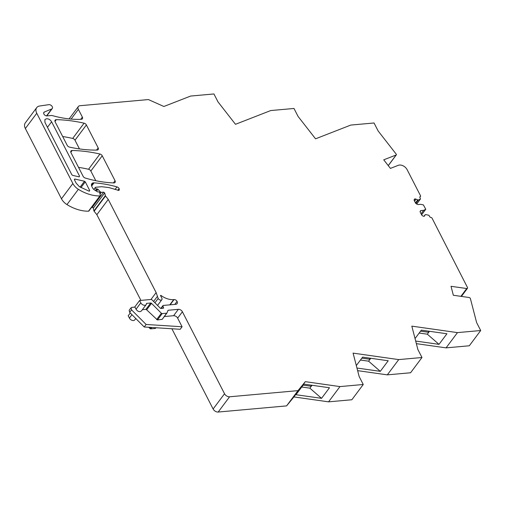 <?xml version="1.0" encoding="UTF-8"?>
<svg xmlns="http://www.w3.org/2000/svg" width="506" height="506" viewBox="0 0 506 506"><rect width="100%" height="100%" fill="white"/><g stroke="black" fill="none" stroke-linecap="round" stroke-linejoin="round"><path stroke-width="0.76" d="M415.805 203.482L418.373 200.053L420.473 198.978L419.967 197.72A1.467 0.974 -143.2 0 1 419.835 197.321A1.467 0.974 -143.2 0 1 419.955 196.733A1.467 0.974 -143.2 0 1 420.328 196.486A0.841 0.557 -143.2 0 0 420.537 195.778L407.09 169.611A6.3 4.168 -143.2 0 0 398.374 165.298L390.423 168.397L383.738 159.826L396.204 154.969A0.841 0.557 -143.2 0 0 396.331 154.305L378.165 131.01L374.042 122.983L350.797 125.071L315.548 138.821L298.059 116.405L293.986 108.467L270.735 110.555L235.486 124.305L218.004 101.896L213.93 93.958L190.648 96.051L163.881 106.488L148.391 99.568L79.992 105.716A4.2 2.783 -143.2 0 0 78.348 106.545A4.2 2.783 -143.2 0 0 78.379 109.359L82.37 117.126M467.323 345.959L469.296 345.781L480.7 330.526L478.727 330.703L457.468 332.613L446.064 347.869L467.323 345.959M446.064 347.869L416.356 343.65M457.468 332.613L411.814 326.136L417.88 349.526L421.985 357.508L410.581 372.764L387.324 374.857L398.728 359.602L353.087 353.125L359.152 376.515L363.257 384.497L339.969 386.59L305.308 381.669L293.904 396.925L328.565 401.846L339.969 386.59M357.628 370.645L387.324 374.857M363.257 384.497L351.853 399.753L328.565 401.846M171.888 328.755L213.127 409A4.2 2.783 36.8 0 0 218.181 412.042L286.579 405.894L293.904 396.925M148.764 327.281L149.978 328.502A0.841 0.557 36.8 0 0 150.794 328.843L155.209 328.445A0.841 0.557 36.8 0 0 155.589 328.192L155.924 327.736M130.27 312.993L128.208 315.75L129.409 318.097A3.359 2.226 36.8 0 0 133.451 320.532A3.359 2.226 36.8 0 0 134.767 319.868L135.779 318.514M140.902 300.381L96.855 214.683L108.259 199.427L105.52 196.005L104.685 192.931L103.61 192.147L101.276 192.356L100.422 191.97L97.968 189.263L96.583 188.928C95.217 188.466 94.932 187.909 95.723 187.258L101.725 186.714L108.954 187.574L118.632 190.408L119.289 190.073L119.112 188.624A2.517 1.67 -143.2 0 0 116.962 186.891A105.001 69.512 -143.2 0 0 94.015 182.849L93.465 182.849A4.2 2.783 -143.2 0 0 91.82 183.684A4.2 2.783 -143.2 0 0 91.852 186.499L92.535 187.834A4.2 2.783 -143.2 0 0 94.73 190.117L97.513 191.787A0.841 0.557 -143.2 0 0 98.082 191.945L98.607 191.894A0.841 0.557 -143.2 0 1 99.682 192.678L100.333 195.386A0.841 0.557 -143.2 0 1 99.897 195.942A33.598 22.245 -143.2 0 1 78.367 189.32A10.923 7.229 -143.2 0 1 72.864 183.52L36.761 113.262A8.4 5.56 -143.2 0 1 36.704 107.633A8.4 5.56 -143.2 0 1 39.645 106.007L48.861 104.66A2.77 1.834 -143.2 0 1 48.918 104.653A2.77 1.834 -143.2 0 1 51.789 105.988A2.77 1.834 -143.2 0 1 52.27 108.524A2.77 1.834 -143.2 0 1 51.72 108.948L44.389 111.997A2.517 1.67 -143.2 0 0 43.883 112.376A2.517 1.67 -143.2 0 0 44.326 114.685A2.517 1.67 -143.2 0 0 46.931 115.893L51.846 115.457A92.402 61.169 -143.2 0 0 81.308 119.315A2.517 1.67 -143.2 0 0 81.396 119.308A2.517 1.67 -143.2 0 0 82.383 118.815A2.517 1.67 -143.2 0 0 82.364 117.126L80.713 119.34M104.685 192.931L93.281 208.187L93.939 210.913A0.841 0.557 36.8 0 0 94.116 211.261L96.855 214.683M93.281 208.187A0.841 0.557 36.8 0 0 92.206 207.403L91.542 207.46M36.704 107.633L25.3 122.888A8.4 5.56 36.8 0 0 25.357 128.518L61.466 198.776A10.923 7.229 36.8 0 0 66.963 204.576A33.598 22.245 36.8 0 0 88.493 211.198A0.841 0.557 36.8 0 0 88.873 211.027L100.277 195.778M79.467 148.928L74.989 140.206A2.517 1.67 36.8 0 0 72.687 138.435A138.606 91.757 36.8 0 0 62.674 136.519M95.805 180.705L90.833 171.034A2.517 1.67 36.8 0 0 88.531 169.263A138.606 91.757 36.8 0 0 78.519 167.347M95.311 187.46L95.723 187.258M163.033 308.262L163.546 307.578L162.926 306.111A0.841 0.557 -143.2 0 1 163.28 305.441L175.778 304.321A3.359 2.226 -143.2 0 0 177.094 303.651A3.359 2.226 -143.2 0 0 177.1 301.462L177.049 301.348A2.517 1.67 -143.2 0 0 174.039 299.571L173.672 299.609A15.958 10.569 -143.2 0 1 160.908 295.396L160.465 295.441L161.838 298.116A2.309 1.531 -143.2 0 1 161.857 299.666A2.309 1.531 -143.2 0 1 160.952 300.121A2.309 1.531 -143.2 0 1 158.169 298.445L156.133 292.576L108.259 199.427M163.546 307.578A0.841 0.557 -143.2 0 1 163.198 308.249L161.041 308.445A0.841 0.557 -143.2 0 1 160.225 308.103L151.945 299.805A0.841 0.557 -143.2 0 0 151.136 299.463L139.605 300.501L140.813 302.841A3.359 2.226 -143.2 0 0 144.855 305.276A3.359 2.226 -143.2 0 0 146.171 304.612L141.414 310.981L140.099 311.645C138.499 311.728 137.151 310.912 136.051 309.204L134.969 307.098L131.864 307.376L131.048 307.793L131.554 309.868L146.126 324.472L182.078 326.762L177.644 318.141C176.777 316.573 175.43 315.763 173.602 315.706L164.317 316.535M177.644 318.141L182.4 311.772A3.359 2.226 -143.2 0 0 178.359 309.337L168.308 310.241A0.841 0.557 -143.2 0 0 167.929 310.494L166.993 312.936A0.841 0.557 -143.2 0 1 166.613 313.195L162.192 313.587A0.841 0.557 -143.2 0 1 161.382 313.246L151.503 303.347A0.841 0.557 -143.2 0 0 150.687 303.005L146.474 303.379A3.359 2.226 -143.2 0 1 146.171 304.612M182.407 311.772L224.531 393.744L213.127 409M218.181 412.042L229.585 396.786A4.2 2.783 -143.2 0 1 224.531 393.744M229.585 396.786L297.983 390.638L305.308 381.669M421.985 357.508L398.722 359.602M424.49 216.075L425.16 214.715L425.85 214.607L428.886 215.259L429.594 216.454A1.467 0.974 -143.2 0 0 429.866 216.84A1.467 0.974 -143.2 0 0 431.144 217.523A0.841 0.557 -143.2 0 1 432.029 218.13L432.073 218.225A0.841 0.557 -143.2 0 1 432.086 218.244L467.569 287.693A1.259 0.835 -143.2 0 1 467.481 288.293A1.259 0.835 -143.2 0 1 466.728 288.534L451.023 286.307L453.344 295.264L469.132 297.509A1.259 0.835 -143.2 0 1 470.409 298.641L476.62 322.588L480.7 330.526M424.66 215.841A1.467 0.974 -143.2 0 1 424.591 215.967A1.467 0.974 -143.2 0 1 424.015 216.258L423.895 216.271A1.467 0.974 -143.2 0 1 422.896 215.999L422.415 215.708A1.467 0.974 -143.2 0 1 421.643 214.911L420.252 212.204A1.467 0.974 -143.2 0 1 420.17 211.344L420.322 210.996A1.467 0.974 -143.2 0 1 420.397 210.869A1.467 0.974 -143.2 0 1 420.973 210.578L423.661 210.338L425.761 209.269L421.606 214.829M418.373 200.053L415.072 198.858L414.306 199.288L414.237 200.49L415.628 203.203L417.88 204.557L420.562 204.316L423.408 204.892L425.761 209.269M72.181 150.491A138.606 91.757 -143.2 0 1 99.935 154.007A2.517 1.67 -143.2 0 1 102.231 155.778L115.052 180.724A2.517 1.67 -143.2 0 1 115.071 182.413A2.517 1.67 -143.2 0 1 114.084 182.906A2.517 1.67 -143.2 0 1 113.825 182.919A107.101 70.903 -143.2 0 1 85.223 178.023A2.517 1.67 -143.2 0 1 83.123 176.303L70.979 152.685A2.517 1.67 -143.2 0 1 70.966 150.997A2.517 1.67 -143.2 0 1 71.953 150.497A2.517 1.67 -143.2 0 1 72.181 150.491L70.821 152.306M78.961 176.828L79.537 176.12L51.606 121.775C50.36 119.764 48.677 118.746 46.552 118.733L44.907 119.561L44.933 122.376L71.858 174.766L72.624 175.361L78.961 176.828M79.208 176.847L79.537 176.12L78.999 176.834M89.372 191.192L89.701 190.465L85.267 181.837L84.502 181.249L74.743 179.023L74.42 179.75L76.204 183.223L79.372 186.651L89.056 191.154L89.701 190.465L89.164 191.179M74.35 179.554L74.743 179.023L74.42 179.75M97.057 150.086A121.807 80.637 -143.2 0 1 69.518 147.113A2.517 1.67 -143.2 0 1 67.209 145.342L55.141 121.857A2.517 1.67 -143.2 0 1 55.122 120.169A2.517 1.67 -143.2 0 1 56.109 119.669A2.517 1.67 -143.2 0 1 56.337 119.663A138.606 91.757 -143.2 0 1 84.091 123.179A2.517 1.67 -143.2 0 1 86.387 124.95L98.177 147.891A2.517 1.67 -143.2 0 1 98.196 149.58A2.517 1.67 -143.2 0 1 97.209 150.073A2.517 1.67 -143.2 0 1 97.057 150.086M91.491 185.493L93.465 182.849M91.554 185.759L93.736 182.837M91.643 186.025L94.015 182.849M156.133 292.576L150.971 299.476M153.596 301.456L157.227 296.605M160.63 295.763L160.908 295.396M134.653 307.129L139.605 300.501M131.048 307.793L129.163 310.317L129.669 312.392L144.242 326.996L180.193 329.286L182.078 326.762M297.983 390.638L286.579 405.894M321.55 398.336L329.482 387.748L303.891 384.117L295.978 394.712L321.55 398.336L309.868 388.159L301.721 387.027M356.313 365.566L362.625 357.128L388.203 360.759L380.291 371.347L356.958 368.039M415.679 341.044L439.006 344.358L446.924 333.764L421.346 330.14L415.04 338.577M423.661 210.338L421.074 213.798M166.613 313.195L162.23 319.305L157.436 319.956L146.202 309.394A0.841 0.557 -143.2 0 0 145.93 309.368L142.376 309.691M144.242 326.996L146.126 324.472M312.025 385.275L309.868 388.159M380.291 371.347L368.589 361.17L360.443 360.044M370.753 358.28L368.589 361.17M439.006 344.352L427.317 334.181L419.164 333.056M429.48 331.291L427.317 334.181M310.981 385.123L311.279 386.268L303.138 385.136M369.709 358.134L370.006 359.279L361.86 358.153M420.581 331.164L428.734 332.29L428.43 331.145M396.154 154.988L388.235 165.588M71.106 119.081L78.379 109.359M43.661 112.971L44.389 111.997M46.527 115.893L51.72 108.948M25.357 128.518L36.761 113.262M61.466 198.776L72.864 183.52M66.963 204.576L78.367 189.32M88.493 211.198L99.897 195.942M115.058 189.434L116.962 186.891M117.866 190.288L119.112 188.624M118.208 190.382L119.277 188.947M96.583 188.928L95.394 190.515M97.114 188.877L95.735 190.718M97.968 189.263L96.526 191.192M100.422 191.97L99.733 192.894M101.276 192.356L100.011 194.045M103.61 192.147L92.206 207.403M105.343 195.658L93.939 210.913M105.52 196.005L94.116 211.261M154.925 302.79L158.169 298.445M173.703 299.603L169.782 304.859M174.039 299.571L170.111 304.827M177.075 301.399L174.829 304.403M162.926 306.111L161.193 308.426M140.813 302.841L136.051 309.204M131.958 314.688L129.409 318.097M150.794 327.414L149.978 328.502M150.794 328.843L151.813 327.477M155.747 327.73L155.209 328.445M466.728 288.534L460.896 296.339M424.009 216.258L425.16 214.715L424.009 216.258M420.113 211.736L420.973 210.578M421.593 214.81L425.691 209.326M414.958 198.871L414.091 200.022M414.11 200.142L415.072 198.858M416.071 199.13L414.572 201.141M415.489 202.931L417.633 200.066M417.773 200.104L415.559 203.07M420.404 199.035L416.602 204.12M420.328 196.486L419.822 197.163M54.983 121.478L56.337 119.663M72.687 138.435L84.091 123.179M86.387 124.95L84.597 127.348A2.517 1.67 36.8 0 0 84.597 127.348L74.989 140.206M98.177 147.891L96.532 150.092M88.531 169.263L99.935 154.007M90.833 171.034L102.231 155.778M115.052 180.724L113.42 182.9M178.359 309.337L173.602 315.706M167.726 311.013L168.308 310.241M162.23 319.305L166.866 313.1M157.436 319.956L162.192 313.587M161.382 313.246L156.62 319.615M146.74 309.71L151.503 303.347M150.687 303.005L145.93 309.368M51.606 121.775L47.469 127.31M85.267 181.837L80.954 187.606M84.502 181.249L80.119 187.112M74.996 179.042L74.439 179.788M129.669 312.392L131.554 309.868M396.331 154.861L388.273 165.639M69.12 118.891L78.348 106.545M46.754 115.906L52.27 108.524M95.286 187.492L93.825 189.453M161.857 299.666L157.549 305.422M162.951 305.605L160.838 308.432M155.538 328.28L155.943 327.743M467.481 288.293L461.409 296.408M420.473 198.978L416.621 204.133M420.543 196.341L419.828 197.296M166.942 313.024L162.179 319.394"/></g></svg>
